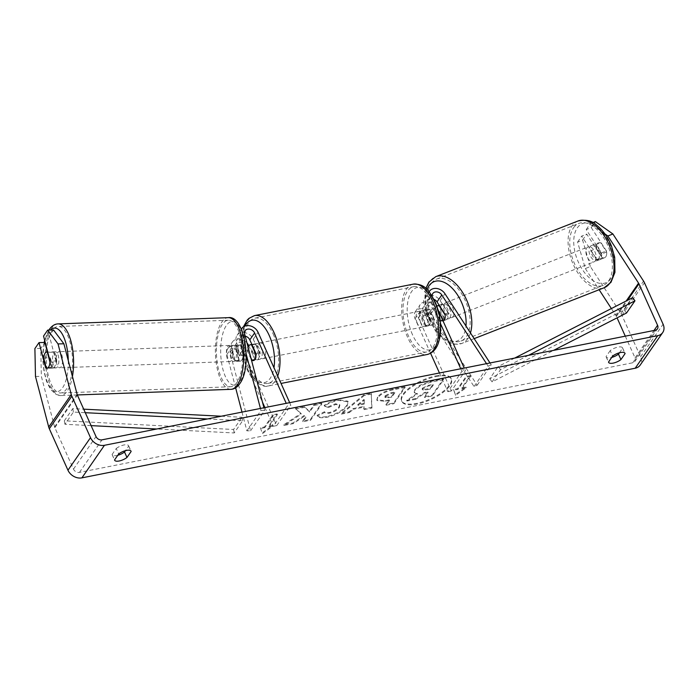 <?xml version="1.0" encoding="UTF-8"?>
<svg xmlns="http://www.w3.org/2000/svg" width="698" height="698" viewBox="0 0 698 698"><rect width="100%" height="100%" fill="white"/><g stroke="black" fill="none" stroke-linecap="round" stroke-linejoin="round"><path stroke-width="0.52" stroke-dasharray="3.49 2.62" d="M245.199 336.131A5.636 4.45 34.7 0 0 240.348 337.623A5.636 4.45 34.7 0 0 239.859 340.947L243.279 354.034L239.615 354.113A8.053 3.35 88.7 0 1 238.088 360.151A8.053 3.35 88.7 0 1 236.448 361.25A8.053 3.35 88.7 0 1 235.104 360.622L231.684 347.543A9.667 7.626 -145.3 0 1 232.53 341.846A9.667 7.626 -145.3 0 1 246.996 343.006M243.279 354.034A8.053 3.35 88.7 0 1 241.752 360.063A8.053 3.35 88.7 0 1 240.112 361.171A8.053 3.35 88.7 0 1 238.768 360.543L235.348 347.464A5.636 4.45 -145.3 0 1 235.837 344.14A5.636 4.45 -145.3 0 1 240.688 342.648A5.636 4.45 -145.3 0 1 245.303 346.391L251.437 360.028A8.053 3.935 -101.2 0 0 251.454 360.046L251.446 360.028M246.176 353.973L240.984 334.115A9.667 7.626 -145.3 0 1 241.368 329.194M248.811 345.833L254.883 359.348A8.053 3.935 -101.2 0 0 256.864 359.906A8.053 3.935 -101.2 0 0 259.394 352.83L253.261 339.193A9.667 7.626 34.7 0 0 245.356 332.772A9.667 7.626 34.7 0 0 237.032 335.337A9.667 7.626 34.7 0 0 236.194 341.034L239.615 354.113M235.627 387.826L226.894 354.462A9.667 7.626 -145.3 0 1 227.74 348.764A9.667 7.626 -145.3 0 1 236.055 346.208A9.667 7.626 -145.3 0 1 243.968 352.63L276.757 425.588L273.302 426.269L287.393 405.922L286.232 403.339M241.988 412.108L246.891 430.858L250.556 430.779L230.558 354.383A5.636 4.45 -145.3 0 1 231.047 351.059A5.636 4.45 -145.3 0 1 235.907 349.567A5.636 4.45 -145.3 0 1 240.513 353.31L262.492 402.205M289.679 402.659L290.839 405.241L287.393 405.922M264.9 407.571L273.302 426.269M276.757 425.588L290.839 405.241M246.891 430.858L260.982 410.511L260.441 408.452M250.556 430.779L264.647 410.433L260.982 410.511M264.647 410.433L263.94 407.763M255.939 353.52L259.394 352.83M251.856 359.941L254.883 359.348M238.768 360.543L235.104 360.622M53.877 352.909A8.053 3.176 87.9 0 1 55.404 351.809A8.053 3.176 87.9 0 1 58.693 357.708A8.053 3.176 87.9 0 1 57.515 366.816A8.053 3.176 87.9 0 1 55.997 367.916A8.053 3.176 87.9 0 1 52.699 362.026A8.053 3.176 87.9 0 1 53.877 352.909M50.02 362.306L56.608 362.07A8.053 3.176 87.9 0 0 54.016 352.132L47.804 352.368M47.42 352.106L51.451 367.488A8.053 3.35 -91.3 0 0 52.786 368.116A8.053 3.35 -91.3 0 0 55.953 360.979L50.099 361.11A8.053 3.35 88.7 0 1 49.445 365.272A8.053 3.176 87.9 0 1 48.642 367.139A8.053 3.176 87.9 0 1 47.115 368.239A8.053 3.176 87.9 0 1 47.028 368.239M238.114 346.164A8.053 3.176 87.9 0 1 239.641 345.065A8.053 3.176 87.9 0 1 240.47 345.301L236.029 345.466A8.053 3.176 87.9 0 1 238.629 355.395L243.07 355.238A8.053 3.176 87.9 0 1 241.752 360.063A8.053 3.176 87.9 0 1 240.225 361.163A8.053 3.176 87.9 0 1 239.397 360.927L234.956 361.084A8.053 3.176 87.9 0 1 232.355 351.155L236.796 350.998A8.053 3.176 87.9 0 1 238.114 346.164M231.457 346.409A8.053 3.176 87.9 0 1 232.975 345.309A8.053 3.176 87.9 0 1 236.273 351.199A8.053 3.176 87.9 0 1 235.095 360.308A8.053 3.176 87.9 0 1 233.568 361.407A8.053 3.176 87.9 0 1 230.279 355.518A8.053 3.176 87.9 0 1 231.457 346.409M243.07 355.238L240.47 345.301M236.796 350.998L239.397 360.927M43.686 358.065L50.343 357.83A8.053 3.176 87.9 0 0 52.943 367.759L46.286 368.003M52.943 367.759L50.343 357.83M54.016 352.132L56.608 362.07M236.029 345.466L238.629 355.395M234.956 361.084L232.355 351.155M227.757 346.54A8.053 3.176 87.9 0 1 229.276 345.44A8.053 3.176 87.9 0 1 232.574 351.33A8.053 3.176 87.9 0 1 231.396 360.447A8.053 3.176 87.9 0 1 229.869 361.547A8.053 3.176 87.9 0 1 226.58 355.657A8.053 3.176 87.9 0 1 227.757 346.54M57.576 352.778A8.053 3.176 87.9 0 1 59.103 351.679A8.053 3.176 87.9 0 1 62.392 357.568A8.053 3.176 87.9 0 1 61.215 366.686A8.053 3.176 87.9 0 1 59.696 367.785A8.053 3.176 87.9 0 1 56.398 361.887A8.053 3.176 87.9 0 1 57.576 352.778M66.912 388.446A33.277 13.131 87.9 0 1 60.613 392.983A33.277 13.131 87.9 0 1 47.019 368.657A33.277 13.131 87.9 0 1 51.879 331.018A33.277 13.131 87.9 0 1 58.178 326.472A33.277 13.131 87.9 0 1 71.772 350.806A33.277 13.131 87.9 0 1 66.912 388.446M237.093 382.207A33.277 13.131 87.9 0 1 230.794 386.744A33.277 13.131 87.9 0 1 217.2 362.419A33.277 13.131 87.9 0 1 222.06 324.779A33.277 13.131 87.9 0 1 228.359 320.242A33.277 13.131 87.9 0 1 241.953 344.568A33.277 13.131 87.9 0 1 237.093 382.207M435.796 375.908A27.178 10.138 -24.2 0 1 451.074 378.499A27.178 10.138 -24.2 0 1 441.991 392.293A27.178 10.138 -24.2 0 1 416.785 403.365A27.178 10.138 -24.2 0 1 401.498 400.774A27.178 10.138 -24.2 0 1 410.59 386.98A27.178 10.138 -24.2 0 1 435.796 375.908M436.102 376.597A27.178 10.138 -24.2 0 1 451.379 379.18A27.178 10.138 -24.2 0 1 442.296 392.974A27.178 10.138 -24.2 0 1 417.09 404.046A27.178 10.138 -24.2 0 1 401.804 401.463A27.178 10.138 -24.2 0 1 410.895 387.66A27.178 10.138 -24.2 0 1 436.102 376.597M117.77 455.288A8.053 3.01 -24.2 0 1 112.195 454.773A8.053 3.01 -24.2 0 1 112.108 454.468L116.261 448.482L118.712 453.936M116.261 448.482A8.053 3.01 -24.2 0 1 124.061 444.958A8.053 3.01 -24.2 0 1 128.589 445.725A8.053 3.01 -24.2 0 1 128.676 446.022L125.466 450.655M619.423 352.787L622.625 348.154A8.053 3.01 155.8 0 0 622.537 347.857A8.053 3.01 155.8 0 0 618.009 347.089A8.053 3.01 155.8 0 0 610.209 350.614L612.661 356.067M596.886 259.42L601.894 257.396L586.721 234.074L581.713 236.099L596.886 259.42A8.053 4.397 -112 0 0 599.634 259.752A8.053 4.397 -112 0 0 600.83 258.757A8.053 4.397 -112 0 0 601.397 252.912L586.215 229.59L591.232 227.565L595.368 221.589M591.232 227.565L606.405 250.887A8.053 4.397 68 0 1 605.838 256.733A8.053 4.397 68 0 1 604.643 257.728A8.053 4.397 68 0 1 601.894 257.396M300.978 413.373L295.376 408.443L304.441 406.646L309.371 411.366L313.943 404.761L321.595 403.243L310.322 419.524L302.679 421.042L305.593 416.828L304.066 415.546L292.942 422.971L283.754 424.785L300.978 413.373L301.283 414.054L295.376 408.443M353.136 408.548L363.824 406.428L363.771 408.932L371.659 407.37L371.266 393.393L363.946 394.841L340.99 413.452L349.14 411.837L353.136 408.548L353.441 409.229L364.129 407.109L363.824 406.428M610.209 350.614L606.065 356.599A8.053 3.01 155.8 0 0 606.152 356.905A8.053 3.01 155.8 0 0 611.727 357.42M625.286 336.166L635.04 357.865A4.834 3.813 -145.3 0 1 634.875 361.442A4.834 3.813 -145.3 0 1 632.737 362.777L79.459 472.398A4.834 3.813 -145.3 0 1 73.482 469.126L54.837 427.647A4.834 3.813 -145.3 0 1 54.584 426.923L41.339 376.344L40.763 348.433L44.899 342.465M260.354 427.778L262.169 432.891L272.77 425.318L268.634 426.138L277.08 413.931L272.944 414.752L264.49 426.958L260.354 427.778L262.169 432.891M461.797 387.87L465.932 387.05L455.332 394.623L453.517 389.51L457.652 388.69L466.107 376.484L470.251 375.664L461.797 387.87L462.102 388.55L470.557 376.344L470.251 375.664M377.583 397.092L376.798 399.919L385.357 400.643L389.144 399.893L385.924 404.543L393.567 403.034L404.84 386.753L393.009 389.091C385.628 390.653 380.48 393.314 377.583 397.092L377.103 400.6L385.662 401.324L389.449 400.573L389.144 399.893M317.093 415.293C317.826 417.116 321.054 417.535 326.769 416.549C335.712 414.446 342.395 410.703 346.827 405.311L347.857 401.167L338.172 399.684C332.58 400.905 327.894 402.807 324.116 405.398L328.051 406.882L335.398 403.784L339.577 404.517L338.975 406.821C336.864 409.543 333.661 411.427 329.377 412.474C326.734 412.946 325.12 412.693 324.518 411.733L317.093 415.293L317.398 415.973C318.131 417.797 321.359 418.215 327.074 417.23C336.017 415.136 342.709 411.384 347.133 405.992L348.162 401.847L338.478 400.364C332.885 401.586 328.2 403.488 324.422 406.079L324.116 405.398M55.953 360.979L49.401 335.947L53.537 329.98M49.401 335.947L43.546 336.078M40.763 348.433L34.9 348.564M586.215 229.59L590.36 223.613L592.794 222.636M590.351 266.531L582.586 240.051L577.578 242.075L585.343 268.556L590.351 266.531L621.028 313.664A11.281 8.899 -145.3 0 1 621.918 315.287L640.563 356.774A11.281 8.899 -145.3 0 1 640.179 365.106M611.378 308.56L616.02 315.688A4.834 3.813 -145.3 0 1 616.395 316.386L617.067 317.86M585.343 268.556L599.128 289.731M577.578 242.075L581.713 236.099M604.843 233.856L590.36 223.613M582.586 240.051L586.721 234.074M35.476 376.466L41.339 376.344M601.397 252.912L606.405 250.887M606.065 356.599L608.516 362.061M622.625 348.154L624.823 353.048M51.451 367.488L46.181 367.61M112.108 454.468L114.559 459.921M128.676 446.022L130.875 450.917M414.926 389.414L414.193 392.084L417.116 393.34L406.576 400.338L415.432 398.584L424.419 392.538L427.778 391.875L424.358 396.813L432.018 395.295L443.317 378.979L430.238 381.57L420.004 385.13L414.926 389.414L414.499 392.765L417.421 394.021L406.882 401.018L406.576 400.338M415.432 398.584L415.738 399.265L424.724 393.218L428.083 392.555L424.663 397.494L432.324 395.975L443.623 379.66L430.544 382.251L420.309 385.811L420.004 385.13M420.309 385.811L415.231 390.095M443.623 379.66L443.317 378.979M432.324 395.975L432.018 395.295M424.663 397.494L424.358 396.813M428.083 392.555L427.778 391.875M424.724 393.218L424.419 392.538M415.738 399.265L406.882 401.018M417.421 394.021L417.116 393.34M262.474 433.58L273.075 426.007L272.77 425.318M273.075 426.007L268.939 426.827L268.634 426.138M268.939 426.827L277.385 414.612L277.08 413.931M264.49 426.958L264.795 427.647L273.25 415.432L277.385 414.612M273.25 415.432L272.944 414.752M264.795 427.647L260.659 428.467M470.557 376.344L466.412 377.164L466.107 376.484M462.102 388.55L466.238 387.73L455.637 395.304L453.822 390.191L457.967 389.371L466.412 377.164M457.967 389.371L457.652 388.69M453.822 390.191L453.517 389.51M455.637 395.304L455.332 394.623M466.238 387.73L465.932 387.05M363.894 403.409L357.742 404.622L363.981 399.422L364.199 404.09L358.048 405.311L357.742 404.622M358.048 405.311L364.286 400.102L363.981 399.422M364.129 407.109L363.771 408.932M364.077 409.613L371.973 408.051L371.659 407.37M371.973 408.051L371.266 393.393M371.572 394.073L364.251 395.522L363.946 394.841M364.251 395.522L341.296 414.132L340.99 413.452M341.296 414.132L349.445 412.518L349.14 411.837M349.445 412.518L353.441 409.229M364.286 400.102L364.199 404.09M385.087 395.783L390.976 392.765L394.571 392.058L391.587 396.359L387.957 397.075L384.79 396.813L385.052 395.827L385.392 396.464L391.29 393.454L394.876 392.738L394.571 392.058M394.876 392.738L391.892 397.04L391.587 396.359M391.892 397.04L388.271 397.764L385.095 397.494L385.392 396.464M389.449 400.573L386.23 405.224L385.924 404.543M386.23 405.224L393.873 403.714L393.567 403.034M393.873 403.714L405.145 387.434L404.84 386.753M405.145 387.434L393.314 389.781C385.933 391.334 380.785 393.995 377.888 397.773M295.682 409.124L304.756 407.327L309.676 412.047L314.257 405.442L321.9 403.924L310.627 420.205L302.984 421.723L305.899 417.509L304.372 416.226L293.247 423.651L284.06 425.466L301.283 414.054M284.06 425.466L283.754 424.785M293.247 423.651L292.942 422.971M304.372 416.226L304.066 415.546M305.899 417.509L305.593 416.828M302.984 421.723L302.679 421.042M310.627 420.205L310.322 419.524M321.9 403.924L321.595 403.243M314.257 405.442L313.943 404.761M309.676 412.047L309.371 411.366M304.756 407.327L304.441 406.646M324.422 406.079L328.357 407.562L328.051 406.882M328.357 407.562L335.703 404.465L339.882 405.198L339.28 407.51C337.169 410.232 333.967 412.117 329.683 413.164C327.048 413.626 325.425 413.382 324.823 412.413L324.518 411.733M324.823 412.413L317.398 415.973M422.403 388.21L427.926 385.409L432.943 384.415L430.23 388.332L425.169 389.327L422.159 389.118L422.403 388.21L422.709 388.891L428.232 386.09L433.249 385.095L430.535 389.013L425.483 390.016L422.465 389.798L422.709 388.891M430.535 389.013L430.23 388.332M433.249 385.095L432.943 384.415M446.31 319.649L443.178 320.914A8.053 4.397 68 0 1 440.438 320.583L443.57 319.318L435.639 307.137A9.667 7.626 34.7 0 0 420.17 304.668A9.667 7.626 34.7 0 0 419.847 311.805L425.972 325.442A8.053 3.935 -101.2 0 0 427.953 326.001A8.053 3.935 -101.2 0 0 430.483 318.934L424.349 305.296A9.667 7.626 -145.3 0 1 424.681 298.151A9.667 7.626 -145.3 0 1 440.141 300.62L448.072 312.809A8.053 4.397 68 0 1 447.505 318.654A8.053 4.397 68 0 1 446.31 319.649A8.053 4.397 68 0 1 443.57 319.318M424.681 298.151L429.087 291.79A9.667 7.626 34.7 0 0 429.139 298.378L440.473 323.593M432.167 296.205A5.636 4.45 34.7 0 0 432.594 297.697L437.873 309.441M440.438 320.583L432.507 308.403A5.636 4.45 34.7 0 0 423.485 306.963A5.636 4.45 34.7 0 0 423.293 311.125L429.418 324.762A8.053 3.935 -101.2 0 0 431.399 325.32A8.053 3.935 -101.2 0 0 433.929 318.253L427.804 304.616A5.636 4.45 -145.3 0 1 427.996 300.445A5.636 4.45 -145.3 0 1 433.877 299.294M430.57 353.249L415.057 318.724A9.667 7.626 34.7 0 1 415.38 311.587A9.667 7.626 34.7 0 1 430.849 314.048L477.17 385.235L474.038 386.5L427.717 315.313A5.636 4.45 34.7 0 0 418.695 313.873A5.636 4.45 34.7 0 0 418.503 318.044L451.292 391.002L465.383 370.655L464.222 368.082M460.767 368.762L461.928 371.336L465.383 370.655M439.443 372.985L447.846 391.683L461.928 371.336M447.846 391.683L451.292 391.002M477.17 385.235L491.261 364.888L490.013 362.969M474.038 386.5L488.129 366.153L491.261 364.888M488.129 366.153L486.506 363.658M433.929 318.253L430.483 318.934M429.418 324.762L425.972 325.442M444.94 314.074L448.072 312.809M420.807 322.72A8.053 3.935 78.8 0 1 422.063 310.741A8.053 3.935 78.8 0 1 426.443 314.58A8.053 3.935 78.8 0 1 425.195 326.551A8.053 3.935 78.8 0 1 420.807 322.72M429.619 309.703L425.483 310.523A8.053 3.935 78.8 0 1 428.511 314.17A8.053 3.935 78.8 0 1 429.855 320.26L433.999 319.44A8.053 3.935 78.8 0 1 431.399 325.32A8.053 3.935 78.8 0 1 430.055 325.137L425.675 315.4A8.053 3.935 78.8 0 1 428.275 309.511A8.053 3.935 78.8 0 1 429.619 309.703L433.999 319.44M425.675 315.4L421.54 316.22A8.053 3.935 78.8 0 0 422.883 322.31A8.053 3.935 78.8 0 0 425.911 325.957L430.055 325.137M252.057 344.882L255.773 344.14A8.053 3.935 78.8 0 1 258.81 347.796A8.053 3.935 78.8 0 1 260.145 353.886L256.009 354.706M255.241 355.518A8.053 3.935 78.8 0 1 256.489 343.547A8.053 3.935 78.8 0 1 260.877 347.386A8.053 3.935 78.8 0 1 259.621 359.357A8.053 3.935 78.8 0 1 255.241 355.518M252.065 360.404L256.201 359.583A8.053 3.935 78.8 0 1 253.173 355.928A8.053 3.935 78.8 0 1 251.83 349.838L247.685 350.658A8.053 3.935 78.8 0 1 248.113 347.29M250.826 357.638L247.685 350.658M425.911 325.957L421.54 316.22M425.483 310.523L429.855 320.26M255.773 344.14L260.145 353.886M256.201 359.583L251.83 349.838M258.688 354.837A8.053 3.935 78.8 0 1 259.944 342.866A8.053 3.935 78.8 0 1 264.324 346.697A8.053 3.935 78.8 0 1 263.076 358.676A8.053 3.935 78.8 0 1 258.688 354.837M417.36 323.401A8.053 3.935 78.8 0 1 418.617 311.43A8.053 3.935 78.8 0 1 422.997 315.26A8.053 3.935 78.8 0 1 421.749 327.231A8.053 3.935 78.8 0 1 417.36 323.401M431.818 302.522A33.277 16.237 78.8 0 1 426.644 351.975A33.277 16.237 78.8 0 1 408.539 336.139A33.277 16.237 78.8 0 1 413.713 286.686A33.277 16.237 78.8 0 1 431.818 302.522M273.145 333.958A33.277 16.237 78.8 0 1 267.971 383.411A33.277 16.237 78.8 0 1 249.867 367.576A33.277 16.237 78.8 0 1 255.04 318.122A33.277 16.237 78.8 0 1 273.145 333.958M598.361 259.656A8.053 4.563 68.6 0 1 597.078 260.686A8.053 4.563 68.6 0 1 590.473 256.122A8.053 4.563 68.6 0 1 589.932 246.699A8.053 4.563 68.6 0 1 591.206 245.679A8.053 4.563 68.6 0 1 597.82 250.233A8.053 4.563 68.6 0 1 598.361 259.656M596.467 248.549A8.053 4.563 68.6 0 1 597.348 243.803A8.053 4.563 68.6 0 1 598.631 242.773A8.053 4.563 68.6 0 1 600.646 242.756L606.667 252.004A8.053 4.563 68.6 0 1 605.777 256.751A8.053 4.563 68.6 0 1 604.503 257.78A8.053 4.563 68.6 0 1 602.487 257.798L596.467 248.549L590.901 250.722A8.053 4.563 68.6 0 0 596.921 259.979L602.487 257.798M443.047 320.967A8.053 4.563 68.6 0 1 441.084 320.967L444.792 319.51A8.053 4.563 68.6 0 1 438.772 310.261L435.063 311.709A8.053 4.563 68.6 0 1 435.945 306.963A8.053 4.563 68.6 0 1 436.8 306.152M449.94 317.738A8.053 4.563 68.6 0 1 448.666 318.768A8.053 4.563 68.6 0 1 442.052 314.205A8.053 4.563 68.6 0 1 441.511 304.79A8.053 4.563 68.6 0 1 442.794 303.761A8.053 4.563 68.6 0 1 449.399 308.324A8.053 4.563 68.6 0 1 449.94 317.738M444.373 319.92A8.053 4.563 68.6 0 0 445.263 315.173L448.971 313.725A8.053 4.563 68.6 0 0 442.951 304.468L439.557 305.794M435.063 311.709L441.084 320.967M606.667 252.004L601.1 254.185A8.053 4.563 68.6 0 0 595.08 244.937L600.646 242.756M596.921 259.979L590.901 250.722M595.08 244.937L601.1 254.185M442.951 304.468L448.971 313.725M444.792 319.51L438.772 310.261M453.037 316.534A8.053 4.563 68.6 0 1 451.754 317.555A8.053 4.563 68.6 0 1 445.149 313.001A8.053 4.563 68.6 0 1 444.6 303.578A8.053 4.563 68.6 0 1 445.882 302.548A8.053 4.563 68.6 0 1 452.487 307.111A8.053 4.563 68.6 0 1 453.037 316.534M595.263 260.869A8.053 4.563 68.6 0 1 593.989 261.898A8.053 4.563 68.6 0 1 587.376 257.335A8.053 4.563 68.6 0 1 586.835 247.912A8.053 4.563 68.6 0 1 588.117 246.891A8.053 4.563 68.6 0 1 594.722 251.446A8.053 4.563 68.6 0 1 595.263 260.869M573.643 227.635A33.277 18.846 68.6 0 1 578.921 223.404A33.277 18.846 68.6 0 1 606.222 242.232A33.277 18.846 68.6 0 1 608.464 281.146A33.277 18.846 68.6 0 1 603.177 285.377A33.277 18.846 68.6 0 1 575.885 266.549A33.277 18.846 68.6 0 1 573.643 227.635M431.408 283.301A33.277 18.846 68.6 0 1 436.695 279.069A33.277 18.846 68.6 0 1 463.987 297.898A33.277 18.846 68.6 0 1 466.229 336.811A33.277 18.846 68.6 0 1 460.942 341.043A33.277 18.846 68.6 0 1 433.65 322.214A33.277 18.846 68.6 0 1 431.408 283.301M528.491 355.343L500.536 369.661L492.081 381.867L553.584 350.37M626.507 313.027L624.16 309.895L489.734 378.735L498.189 366.529L500.536 369.661M489.734 378.735L492.081 381.867M514.696 358.074L498.189 366.529M624.16 309.895L632.615 297.688M91.106 425.632L64.949 424.288L73.395 412.082L85.287 412.693M207.454 418.948L242.66 420.754L234.205 432.961L156.762 428.991M64.949 424.288L64.321 420.815L233.586 429.488L242.04 417.282L242.66 420.754M233.586 429.488L234.205 432.961M64.321 420.815L72.775 408.609L83.708 409.168M221.249 416.217L242.04 417.282M73.395 412.082L72.775 408.609M236.194 341.034L240.984 334.115M253.261 339.193L258.051 332.283M239.859 340.947L244.649 334.037M240.513 353.31L245.303 346.391M243.968 352.63L248.75 345.711M226.894 354.462L231.684 347.543M230.558 354.383L235.348 347.464M58.082 323.898A35.86 14.143 -92.1 0 0 51.303 328.793A35.86 14.143 -92.1 0 0 46.059 369.347A35.86 14.143 -92.1 0 0 60.709 395.557A35.86 14.143 -92.1 0 0 67.497 390.671A35.86 14.143 -92.1 0 0 72.435 376.449M44.916 341.322A31.829 12.555 87.9 0 1 48.511 332.405A31.829 12.555 87.9 0 1 50.404 330.049M68.282 360.587A31.829 12.555 87.9 0 1 62.89 387.329A31.829 12.555 87.9 0 1 47.272 381.789A31.829 12.555 87.9 0 1 44.646 342.465M230.89 389.327A35.86 14.143 87.9 0 1 216.24 363.108A35.86 14.143 87.9 0 1 221.475 322.555A35.86 14.143 87.9 0 1 228.263 317.66M240.461 380.82A31.829 12.555 -92.1 0 0 243.619 337.309A31.829 12.555 -92.1 0 0 226.082 325.896A31.829 12.555 -92.1 0 0 222.924 369.408A31.829 12.555 -92.1 0 0 240.461 380.82M632.737 362.777L655.282 330.224M79.459 472.398L101.995 439.845M54.584 426.923L77.12 394.37M54.837 427.647L77.382 395.094M73.482 469.126L96.019 436.573M635.04 357.865L654.009 330.477M616.395 316.386L627.546 300.288M616.02 315.688L626.202 300.969M621.028 313.664L643.565 281.102M621.918 315.287L644.455 282.734M640.563 356.774L663.1 324.221M415.197 390.138L414.891 389.458M430.544 382.251L430.238 381.57M391.29 393.454L390.976 392.765M388.271 397.764L387.957 397.075M385.357 396.508L385.052 395.827M377.854 397.816L377.548 397.136M385.662 401.324L385.357 400.643M393.314 389.781L393.009 389.091M327.074 417.23L326.769 416.549M347.133 405.992L346.827 405.311M347.168 405.948L346.862 405.259M338.478 400.364L338.172 399.684M335.703 404.465L335.398 403.784M339.315 407.458L339.01 406.777M339.28 407.51L338.975 406.821M329.683 413.164L329.377 412.474M422.744 388.847L422.438 388.167M425.483 390.016L425.169 389.327M428.232 386.09L427.926 385.409M440.141 300.62L444.931 293.701M424.349 305.296L429.139 298.378M427.804 304.616L432.594 297.697M418.503 318.044L423.293 311.125M415.057 318.724L419.847 311.805M430.849 314.048L435.639 307.137M427.717 315.313L432.507 308.403M413.207 284.156A35.86 17.494 -101.2 0 0 407.641 337.439A35.86 17.494 -101.2 0 0 427.15 354.505M412.501 334.717A31.829 15.531 78.8 0 1 411.523 291.712A31.829 15.531 78.8 0 1 434.758 302.574A31.829 15.531 78.8 0 1 435.735 345.58A31.829 15.531 78.8 0 1 412.501 334.717M277.708 376.013A35.86 17.494 78.8 0 1 268.477 385.942A35.86 17.494 78.8 0 1 248.968 368.876A35.86 17.494 78.8 0 1 254.534 315.601M245.024 326.027A31.829 15.531 -101.2 0 0 246.926 367.523A31.829 15.531 -101.2 0 0 273.965 367.698M577.988 221.004A35.86 20.303 -111.4 0 0 572.29 225.567A35.86 20.303 -111.4 0 0 574.707 267.491A35.86 20.303 -111.4 0 0 604.119 287.777M610.794 278.764A31.829 18.026 68.6 0 1 582.359 269.515A31.829 18.026 68.6 0 1 577.49 227.592A31.829 18.026 68.6 0 1 605.934 236.849A31.829 18.026 68.6 0 1 610.794 278.764M470.452 332.911A35.86 20.303 68.6 0 1 467.581 338.879A35.86 20.303 68.6 0 1 461.884 343.442A35.86 20.303 68.6 0 1 432.472 323.157A35.86 20.303 68.6 0 1 430.055 281.233A35.86 20.303 68.6 0 1 435.753 276.661M427.036 289.504A31.829 18.026 -111.4 0 0 435.692 330.119A31.829 18.026 -111.4 0 0 462.381 336.855A31.829 18.026 -111.4 0 0 465.976 326.036M237.032 335.337L241.334 329.116M240.348 337.623L245.138 330.712M227.74 348.764L232.53 341.846M231.047 351.059L235.837 344.14M259.621 359.357L256.864 359.906M240.112 361.171L236.448 361.25M48.825 330.084L44.663 340.371M55.404 351.809L47.734 352.097M239.641 345.065L232.975 345.309M240.225 361.163L233.568 361.407M55.997 367.916L47.115 368.239M77.321 394.955L60.709 395.557L55.805 394.37L50.361 389.152L46.53 381.3L44.018 371.624L42.822 360.238L42.944 351.914L44.192 342.474M229.276 345.44L59.103 351.679M230.794 386.744L60.613 392.983M228.359 320.242L58.178 326.472M229.869 361.547L59.696 367.785M451.379 379.18L451.074 378.499M599.634 259.752L604.643 257.728M634.875 361.442L657.42 328.88M606.152 356.905L608.604 362.358M622.537 347.857L624.989 353.31M52.786 368.116L46.932 368.247M112.195 454.773L114.647 460.226M128.589 445.725L131.041 451.178M401.804 401.463L401.498 400.774M414.499 392.765L414.193 392.084M384.79 396.813L385.095 397.494M376.798 399.919L377.103 400.6M347.857 401.167L348.162 401.847M339.577 404.517L339.882 405.198M422.465 389.798L422.159 389.118M427.996 300.445L432.786 293.526M415.38 311.587L420.17 304.668M418.695 313.873L423.485 306.963M425.195 326.551L427.953 326.001M243.393 326.856L241.246 346.897L246.699 368.492C252.24 382.408 264.263 388.175 268.477 385.942L281.05 383.446M422.063 310.741L428.275 309.511M251.873 344.463L256.489 343.547M259.944 342.866L418.617 311.43M267.971 383.411L426.644 351.975M255.04 318.122L413.713 286.686M263.076 358.676L421.749 327.231M474.178 338.635L461.884 343.442L454.389 344.297L449.329 342.901L443.343 339.359L436.267 332.248L428.293 318.131L425.178 307.181L424.925 292.122L425.832 288.379M597.078 260.686L604.503 257.78M443.099 320.949L448.666 318.768M439.155 305.183L442.794 303.761M591.206 245.679L598.631 242.773M451.754 317.555L593.989 261.898M436.695 279.069L578.921 223.404M460.942 341.043L603.177 285.377M445.882 302.548L588.117 246.891"/><path stroke-width="1.05" d="M241.368 329.194A9.667 7.626 -145.3 0 1 241.822 328.418A9.667 7.626 -145.3 0 1 250.146 325.861A9.667 7.626 -145.3 0 1 258.051 332.283L289.679 402.659M263.94 407.763L244.649 334.037A5.636 4.45 -145.3 0 1 245.138 330.712A5.636 4.45 -145.3 0 1 249.989 329.22A5.636 4.45 -145.3 0 1 254.604 332.963L286.232 403.339M251.856 359.941L251.446 360.028A8.053 3.935 -101.2 0 0 253.418 360.587A8.053 3.935 -101.2 0 0 255.939 353.52L249.814 339.882A5.636 4.45 34.7 0 0 245.199 336.131M241.988 412.108L235.627 387.826M262.492 402.205L264.9 407.571M246.996 343.006A9.667 7.626 -145.3 0 1 248.75 345.711L248.811 345.833M260.441 408.452L246.176 353.973M47.028 368.239A8.053 3.176 87.9 0 1 46.286 368.003L43.686 358.065A8.053 3.176 87.9 0 1 44.995 353.24A8.053 3.176 87.9 0 1 46.522 352.141A8.053 3.176 87.9 0 1 47.351 352.377L50.02 362.306M47.804 352.368L47.351 352.377M49.951 362.314A8.053 3.176 87.9 0 1 49.445 365.272A8.053 3.35 88.7 0 1 46.932 368.247A8.053 3.35 88.7 0 1 45.588 367.619L39.036 342.587L34.9 348.564L35.476 376.466L48.72 427.054L71.257 394.501L58.021 343.913L47.682 330.11L53.537 329.98L63.884 343.782L58.021 343.913M118.712 453.936A8.053 3.01 -24.2 0 1 126.504 450.411A8.053 3.01 -24.2 0 1 131.041 451.178A8.053 3.01 -24.2 0 1 131.128 451.475L126.984 457.46A8.053 3.01 -24.2 0 1 119.541 460.916A8.053 3.01 -24.2 0 1 114.647 460.226A8.053 3.01 -24.2 0 1 114.559 459.921L118.712 453.936M620.461 352.542A8.053 3.01 155.8 0 0 612.661 356.067L608.516 362.061A8.053 3.01 155.8 0 0 608.604 362.358A8.053 3.01 155.8 0 0 613.49 363.047A8.053 3.01 155.8 0 0 620.932 359.601L625.076 353.607A8.053 3.01 155.8 0 0 624.989 353.31A8.053 3.01 155.8 0 0 620.461 352.542M611.727 357.42A8.053 3.01 155.8 0 0 618.48 354.139L619.423 352.787M592.794 222.636L595.368 221.589L612.896 233.978L607.879 236.003L638.557 283.126A4.834 3.813 -145.3 0 1 638.94 283.824L657.577 325.312A4.834 3.813 -145.3 0 1 657.42 328.88A4.834 3.813 -145.3 0 1 655.282 330.224L101.995 439.845A4.834 3.813 -145.3 0 1 96.019 436.573L77.382 395.094A4.834 3.813 -145.3 0 1 77.12 394.37L63.884 343.782M125.466 450.655L124.532 452.007A8.053 3.01 -24.2 0 1 117.77 455.288M612.896 233.978L643.565 281.102A11.281 8.899 -145.3 0 1 644.455 282.734L663.1 324.221A11.281 8.899 -145.3 0 1 662.716 332.553A11.281 8.899 -145.3 0 1 657.734 335.677L104.447 445.298A11.281 8.899 -145.3 0 1 90.504 437.663L71.859 396.185A11.281 8.899 -145.3 0 1 71.257 394.501M662.716 332.553L640.179 365.106A11.281 8.899 -145.3 0 1 635.189 368.23L81.91 477.86A11.281 8.899 -145.3 0 1 67.959 470.225L49.322 428.738A11.281 8.899 -145.3 0 1 48.72 427.054M47.682 330.11L43.546 336.078L50.099 361.11M47.42 352.106L44.899 342.465L39.036 342.587M599.128 289.731L611.378 308.56M617.067 317.86L625.286 336.166M607.879 236.003L604.843 233.856M618.48 354.139L620.932 359.601M624.823 353.048L625.076 353.607M46.181 367.61L45.588 367.619M124.532 452.007L126.984 457.46M130.875 450.917L131.128 451.475M433.877 299.294A5.636 4.45 -145.3 0 1 437.009 301.885L444.94 314.074A8.053 4.397 68 0 1 444.373 319.92A8.053 4.397 68 0 1 443.178 320.914M490.013 362.969L444.931 293.701A9.667 7.626 34.7 0 0 429.471 291.241A9.667 7.626 34.7 0 0 429.113 291.825L429.471 291.241M486.506 363.658L441.799 294.966A5.636 4.45 34.7 0 0 432.786 293.526A5.636 4.45 34.7 0 0 432.167 296.205M437.873 309.441L464.222 368.082M440.473 323.593L460.767 368.762M430.57 353.249L439.443 372.985M248.113 347.29A8.053 3.935 78.8 0 1 250.285 344.777A8.053 3.935 78.8 0 1 251.629 344.96L256.009 354.706A8.053 3.935 78.8 0 1 253.418 360.587A8.053 3.935 78.8 0 1 252.065 360.404L250.826 357.638M444.373 319.92A8.053 4.563 68.6 0 1 443.099 320.949A8.053 4.563 68.6 0 1 443.047 320.967M436.8 306.152A8.053 4.563 68.6 0 1 437.227 305.942A8.053 4.563 68.6 0 1 439.243 305.925L439.557 305.794M445.106 314.929L439.243 305.925M553.584 350.37L626.507 313.027L634.962 300.821L528.491 355.343M634.962 300.821L632.615 297.688L514.696 358.074M85.287 412.693L207.454 418.948M91.106 425.632L156.762 428.991M83.708 409.168L221.249 416.217M249.814 339.882L254.604 332.963M72.435 376.449A35.86 14.143 -92.1 0 0 58.082 323.898C54.68 323.959 51.591 326.018 48.825 330.084M50.404 330.049A31.829 12.555 87.9 0 1 68.282 360.587M230.89 389.327C234.336 389.24 237.425 387.172 240.147 383.141C252.493 365.673 244.597 314.789 228.263 317.66A35.86 14.143 87.9 0 1 242.913 343.878A35.86 14.143 87.9 0 1 237.669 384.432A35.86 14.143 87.9 0 1 230.89 389.327L77.321 394.955M44.646 342.465A31.829 12.555 87.9 0 1 44.916 341.322M81.91 477.86L104.447 445.298M635.189 368.23L657.734 335.677M654.009 330.477L657.577 325.312M627.546 300.288L638.94 283.824M626.202 300.969L638.557 283.126M67.959 470.225L90.504 437.663M49.322 428.738L71.859 396.185M437.009 301.885L441.799 294.966M432.716 301.222A35.86 17.494 -101.2 0 0 413.207 284.156C425.754 283.65 429.331 291.546 434.985 301.606C440.394 313.917 442.907 330.041 438.126 343.695C435.884 349.637 432.219 353.24 427.15 354.505A35.86 17.494 -101.2 0 0 432.716 301.222M243.393 326.856L247.179 320.129L248.924 318.375L254.534 315.601A35.86 17.494 78.8 0 1 274.044 332.658A35.86 17.494 78.8 0 1 277.708 376.013M273.965 367.698A31.829 15.531 -101.2 0 0 269.184 335.38A31.829 15.531 -101.2 0 0 245.024 326.027M604.119 287.777A35.86 20.303 -111.4 0 0 609.808 283.214A35.86 20.303 -111.4 0 0 607.4 241.29A35.86 20.303 -111.4 0 0 577.988 221.004C585.997 219.32 592.183 220.681 596.528 225.088C602.932 230.166 607.949 237.241 611.57 246.315L614.694 257.265L614.947 272.325L610.968 282.332L604.119 287.777L474.178 338.635M465.976 326.036A31.829 18.026 -111.4 0 0 453.081 289.164A31.829 18.026 -111.4 0 0 429.078 285.674A31.829 18.026 -111.4 0 0 427.036 289.504M577.988 221.004L435.753 276.661A35.86 20.303 68.6 0 1 462.835 292.811A35.86 20.303 68.6 0 1 470.452 332.911M241.334 329.116L241.822 328.418M228.263 317.66L58.082 323.898M47.734 352.097L46.522 352.141M44.663 340.371L44.192 342.474M254.534 315.601L413.207 284.156M250.285 344.777L251.873 344.463M281.05 383.446L427.15 354.505M425.832 288.379L428.895 282.114L435.753 276.661M437.227 305.942L439.155 305.183"/></g></svg>
